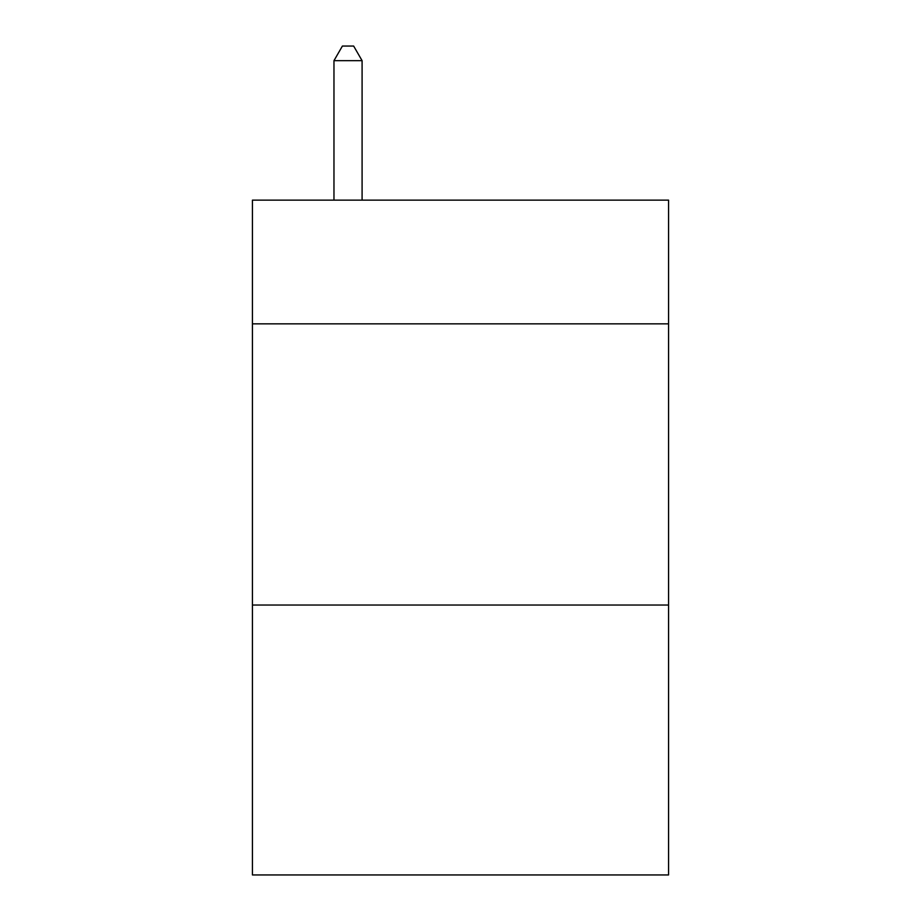 <?xml version="1.0" encoding="UTF-8"?>
<svg xmlns="http://www.w3.org/2000/svg" width="921" height="921" viewBox="0 0 921 921"><rect width="100%" height="100%" fill="white"/><g stroke="black" fill="none" stroke-linecap="round" stroke-linejoin="round"><path stroke-width="1.38" d="M668.565 323.847L668.565 200.133L252.435 200.133L252.435 323.847L668.565 323.847L668.565 874.95L252.435 874.95L252.435 323.847M668.565 605.028L252.435 605.028M362.091 200.133L362.091 60.671L333.966 60.671L333.966 200.133M333.966 60.671L342.405 46.05L353.652 46.05L362.091 60.671"/></g></svg>
